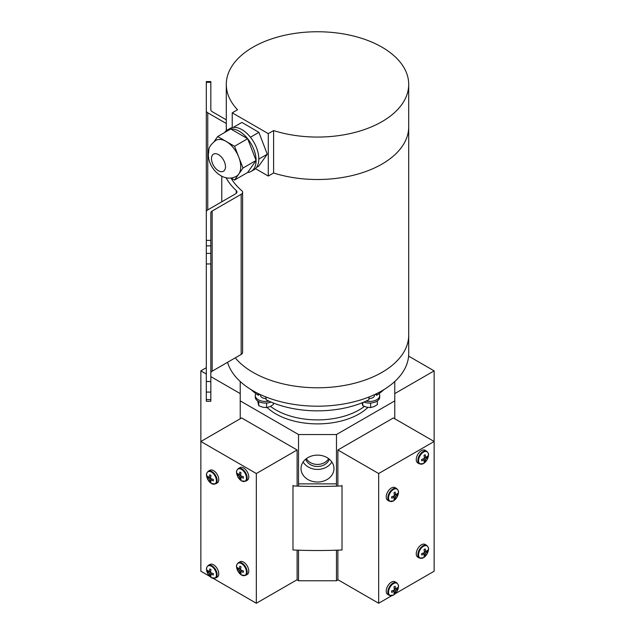 <?xml version="1.0" encoding="UTF-8"?>
<svg xmlns="http://www.w3.org/2000/svg" width="635" height="635" viewBox="0 0 635 635"><rect width="100%" height="100%" fill="white"/><g stroke="black" fill="none" stroke-linecap="round" stroke-linejoin="round"><path stroke-width="0.95" d="M301.022 468.574A16.478 13.454 180 0 0 317.5 482.028A16.478 13.454 180 0 0 333.978 468.574A16.478 13.454 180 0 0 333.962 468.003A16.478 13.454 180 0 0 317.5 455.12A16.478 13.454 180 0 0 301.038 468.003A16.478 13.454 180 0 0 301.022 468.574M303.149 461.962A15.851 12.938 180 0 0 317.5 469.416A15.851 12.938 180 0 0 331.851 461.962M305.697 459.184A12.255 10.009 180 0 0 317.5 466.487A12.255 10.009 180 0 0 329.303 459.184M306.387 458.645A12.255 10.009 180 0 0 317.5 464.431A12.255 10.009 180 0 0 328.612 458.645M298.529 486.132L298.529 434.538L336.471 434.538L394.779 400.875L394.779 381.5M240.22 418.767L240.22 400.875L298.529 434.538M394.779 418.767L394.779 400.875M336.471 486.132L336.471 434.538M240.22 381.5L240.22 400.875M298.529 550.196L298.529 580.763L296.902 579.826M338.098 579.826L336.471 580.763L336.471 550.196M298.529 580.763L336.471 580.763M337.891 550.14L337.891 579.707L378.666 603.25L391.62 595.773M378.666 473.527L434.142 441.492L393.367 417.949L337.891 449.985L378.666 473.527L378.666 603.25M337.891 449.985L337.891 486.077M395.192 593.709L434.142 571.222L434.142 370.864L408.599 356.116M418.568 554.839A6.993 4.04 120 0 0 423.505 557.697A6.993 4.04 120 0 0 426.18 555.244A6.993 4.04 120 0 0 427.665 552.672A6.993 4.04 120 0 0 428.45 549.132A6.993 4.04 120 0 0 423.505 546.275A6.993 4.04 120 0 0 418.568 554.839M426.72 545.386L425.077 544.441A7.318 4.223 120 0 0 421.418 544.806A7.318 4.223 120 0 0 416.639 551.251A7.318 4.223 120 0 0 417.759 557.117L419.402 558.062L423.45 557.736L426.18 555.244A11.922 11.922 0 0 0 427.665 552.672C428.125 549.799 429.927 548.783 426.72 545.386A7.318 4.223 120 0 0 423.061 545.751A7.318 4.223 120 0 0 418.282 552.196A7.318 4.223 120 0 0 419.402 558.062M424.426 552.514L425.696 553.244A11.922 7.437 -124.3 0 1 425.164 555.609A11.335 9.192 -131.4 0 1 423.982 556.292A11.922 6.286 64 0 0 424.426 553.982A11.922 7.437 4.3 0 1 421.672 554.958A11.335 1.064 -93.8 0 0 421.672 554.292A11.335 1.064 -93.8 0 0 421.672 553.593A11.922 6.286 176 0 0 424.426 552.514A11.922 6.286 64 0 0 423.982 549.592A11.335 1.064 -26.2 0 0 425.164 548.902A11.922 7.437 -124.3 0 1 425.696 551.783A11.922 6.286 176 0 0 427.474 550.235A11.335 9.192 11.4 0 1 427.506 550.926A11.335 9.192 11.4 0 1 427.474 551.609L426.172 551.45M425.696 553.244A11.922 7.437 4.3 0 0 427.474 551.609M424.426 553.982L423.243 553.045M425.696 551.783L424.299 551.228M425.164 555.609L424.378 554.561M388.533 592.193A6.993 4.04 120 0 0 393.478 595.051A6.993 4.04 120 0 0 396.153 592.598A6.993 4.04 120 0 0 397.637 590.026A6.993 4.04 120 0 0 398.423 586.486A6.993 4.04 120 0 0 393.478 583.628A6.993 4.04 120 0 0 388.533 592.193M396.684 582.747L395.049 581.803A7.318 4.223 120 0 0 391.39 582.16A7.318 4.223 120 0 0 386.612 588.605A7.318 4.223 120 0 0 387.731 594.471L389.374 595.416L393.422 595.098L396.153 592.598A11.922 11.922 0 0 0 397.637 590.026C398.097 587.153 399.899 586.137 396.684 582.747A7.318 4.223 120 0 0 393.033 583.105A7.318 4.223 120 0 0 388.247 589.558A7.318 4.223 120 0 0 389.374 595.416M394.398 589.875L395.668 590.606A11.922 7.437 -124.3 0 1 395.137 592.963A11.335 9.192 -131.4 0 1 393.954 593.654A11.922 6.286 64 0 0 394.398 591.336A11.922 7.437 4.3 0 1 391.636 592.312A11.335 1.064 -93.8 0 0 391.644 591.645A11.335 1.064 -93.8 0 0 391.636 590.947A11.922 6.286 176 0 0 394.398 589.875A11.922 6.286 64 0 0 393.954 586.946A11.335 1.064 -26.2 0 0 395.137 586.264A11.922 7.437 -124.3 0 1 395.668 589.137A11.922 6.286 176 0 0 397.447 587.597A11.335 9.192 11.4 0 1 397.478 588.28A11.335 9.192 11.4 0 1 397.447 588.962L396.145 588.804M395.668 590.606A11.922 7.437 4.3 0 0 397.447 588.962M394.398 591.336L393.216 590.407M395.668 589.137L394.272 588.582M395.137 592.963L394.343 591.915M418.568 460.669A6.993 4.04 120 0 0 423.505 463.518A6.993 4.04 120 0 0 426.18 461.073A6.993 4.04 120 0 0 427.665 458.494A6.993 4.04 120 0 0 428.45 454.962A6.993 4.04 120 0 0 423.505 452.104A6.993 4.04 120 0 0 418.568 460.669M426.72 451.215L425.077 450.271A7.318 4.223 120 0 0 421.418 450.636A7.318 4.223 120 0 0 416.639 457.081A7.318 4.223 120 0 0 417.759 462.947L419.402 463.891L423.45 463.566L426.18 461.073A11.922 11.922 0 0 0 427.665 458.494C428.125 455.628 429.927 454.612 426.72 451.215A7.318 4.223 120 0 0 423.061 451.58A7.318 4.223 120 0 0 418.282 458.025A7.318 4.223 120 0 0 419.402 463.891M424.426 458.343L425.696 459.073A11.922 7.437 -124.3 0 1 425.164 461.439A11.335 9.192 -131.4 0 1 423.982 462.121A11.922 6.286 64 0 0 424.426 459.811A11.922 7.437 4.3 0 1 421.672 460.788A11.335 1.064 -93.8 0 0 421.672 460.121A11.335 1.064 -93.8 0 0 421.672 459.415A11.922 6.286 176 0 0 424.426 458.343A11.922 6.286 64 0 0 423.982 455.414A11.335 1.064 -26.2 0 0 425.164 454.731A11.922 7.437 -124.3 0 1 425.696 457.613A11.922 6.286 176 0 0 427.474 456.065A11.335 9.192 11.4 0 1 427.506 456.756A11.335 9.192 11.4 0 1 427.474 457.438L426.172 457.279M425.696 459.073A11.922 7.437 4.3 0 0 427.474 457.438M424.426 459.811L423.243 458.875M425.696 457.613L424.299 457.057M425.164 461.439L424.378 460.383M388.533 498.023A6.993 4.04 120 0 0 393.478 500.88A6.993 4.04 120 0 0 396.153 498.427A6.993 4.04 120 0 0 397.637 495.856A6.993 4.04 120 0 0 398.423 492.315A6.993 4.04 120 0 0 393.478 489.458A6.993 4.04 120 0 0 388.533 498.023M396.684 488.577L395.049 487.624A7.318 4.223 120 0 0 391.39 487.99A7.318 4.223 120 0 0 386.612 494.435A7.318 4.223 120 0 0 387.731 500.301L389.374 501.245L393.422 500.92L396.153 498.427A11.922 11.922 0 0 0 397.637 495.856C398.097 492.982 399.899 491.966 396.684 488.577A7.318 4.223 120 0 0 393.033 488.934A7.318 4.223 120 0 0 388.247 495.387A7.318 4.223 120 0 0 389.374 501.245M394.398 495.697L395.668 496.435A11.922 7.437 -124.3 0 1 395.137 498.792A11.335 9.192 -131.4 0 1 393.954 499.475A11.922 6.286 64 0 0 394.398 497.165A11.922 7.437 4.3 0 1 391.636 498.142A11.335 1.064 -93.8 0 0 391.644 497.475A11.335 1.064 -93.8 0 0 391.636 496.776A11.922 6.286 176 0 0 394.398 495.697A11.922 6.286 64 0 0 393.954 492.776A11.335 1.064 -26.2 0 0 395.137 492.085A11.922 7.437 -124.3 0 1 395.668 494.967A11.922 6.286 176 0 0 397.447 493.427A11.335 9.192 11.4 0 1 397.478 494.109A11.335 9.192 11.4 0 1 397.447 494.792L396.145 494.633M395.668 496.435A11.922 7.437 4.3 0 0 397.447 494.792M394.398 497.165L393.216 496.229M395.668 494.967L394.272 494.411M395.137 498.792L394.343 497.745M206.319 367.705L200.858 370.864L200.858 571.222L209.78 576.374M200.858 370.864L206.319 374.023M210.836 376.626L240.22 393.589M394.779 393.589L434.142 370.864M256.334 473.527L297.109 449.985L241.633 417.949L200.858 441.492L256.334 473.527L256.334 603.25L297.109 579.707L297.109 550.14M213.352 578.437L256.334 603.25M297.109 449.985L297.109 486.077M206.55 569.15A6.993 4.04 -120 0 0 207.335 572.691A6.993 4.04 -120 0 0 208.82 575.262A6.993 4.04 -120 0 0 211.495 577.715A6.993 4.04 -120 0 0 216.432 574.858A6.993 4.04 -120 0 0 211.495 566.293A6.993 4.04 -120 0 0 206.55 569.15M215.598 578.08L217.241 577.136A7.318 4.223 -120 0 0 218.361 571.27A7.318 4.223 -120 0 0 213.582 564.825A7.318 4.223 -120 0 0 209.923 564.459L208.28 565.412C205.073 568.801 206.875 569.817 207.335 572.691A11.922 11.922 0 0 0 208.82 575.262L211.55 577.755L215.598 578.08A7.318 4.223 -120 0 0 216.718 572.214A7.318 4.223 -120 0 0 211.939 565.769A7.318 4.223 -120 0 0 208.28 565.412M210.574 572.532A11.922 6.286 -64 0 1 211.018 569.611A11.335 1.064 26.2 0 1 209.836 568.92A11.922 7.437 124.3 0 0 209.304 571.802A11.922 6.286 -176 0 1 207.526 570.254A11.335 9.192 -11.4 0 0 207.494 570.944A11.335 9.192 -11.4 0 0 207.526 571.627A11.922 7.437 -4.3 0 0 209.304 573.27L210.574 572.532A11.922 6.286 -176 0 0 213.328 573.611A11.335 1.064 93.8 0 0 213.328 574.31A11.335 1.064 93.8 0 0 213.328 574.977A11.922 7.437 -4.3 0 1 210.574 574A11.922 6.286 -64 0 0 211.018 576.31A11.335 9.192 131.4 0 1 209.836 575.628L210.622 574.58M209.304 573.27A11.922 7.437 124.3 0 0 209.836 575.628M207.526 571.627L208.828 571.468M211.757 573.064L210.574 574M210.701 571.246L209.304 571.802M236.577 566.468A6.993 4.04 -120 0 0 237.363 570.008A6.993 4.04 -120 0 0 238.847 572.579A6.993 4.04 -120 0 0 241.522 575.032A6.993 4.04 -120 0 0 246.467 572.175A6.993 4.04 -120 0 0 241.522 563.61A6.993 4.04 -120 0 0 236.577 566.468M245.626 575.397L247.269 574.453A7.318 4.223 -120 0 0 248.388 568.587A7.318 4.223 -120 0 0 243.61 562.142A7.318 4.223 -120 0 0 239.951 561.777L238.315 562.729C235.101 566.118 236.903 567.134 237.363 570.008A11.922 11.922 0 0 0 238.847 572.579L241.578 575.072L245.626 575.397A7.318 4.223 -120 0 0 246.753 569.539A7.318 4.223 -120 0 0 241.967 563.086A7.318 4.223 -120 0 0 238.315 562.729M240.601 569.849A11.922 6.286 -64 0 1 241.046 566.928A11.335 1.064 26.2 0 1 239.863 566.237A11.922 7.437 124.3 0 0 239.331 569.119A11.922 6.286 -176 0 1 237.553 567.579A11.335 9.192 -11.4 0 0 237.522 568.261A11.335 9.192 -11.4 0 0 237.553 568.944A11.922 7.437 -4.3 0 0 239.331 570.587L240.601 569.849A11.922 6.286 -176 0 0 243.364 570.928A11.335 1.064 93.8 0 0 243.356 571.627A11.335 1.064 93.8 0 0 243.364 572.294A11.922 7.437 -4.3 0 1 240.601 571.317A11.922 6.286 -64 0 0 241.046 573.627A11.335 9.192 131.4 0 1 239.863 572.945L240.657 571.897M239.331 570.587A11.922 7.437 124.3 0 0 239.863 572.945M237.553 568.944L238.855 568.785M241.784 570.381L240.601 571.317M240.728 568.563L239.331 569.119M236.577 472.297A6.993 4.04 -120 0 0 237.363 475.837A6.993 4.04 -120 0 0 238.847 478.409A6.993 4.04 -120 0 0 241.522 480.862A6.993 4.04 -120 0 0 246.467 478.004A6.993 4.04 -120 0 0 241.522 469.44A6.993 4.04 -120 0 0 236.577 472.297M245.626 481.227L247.269 480.282A7.318 4.223 -120 0 0 248.388 474.416A7.318 4.223 -120 0 0 243.61 467.971A7.318 4.223 -120 0 0 239.951 467.606L238.315 468.551C235.101 471.948 236.903 472.964 237.363 475.837A11.922 11.922 0 0 0 238.847 478.409L241.578 480.901L245.626 481.227A7.318 4.223 -120 0 0 246.753 475.361A7.318 4.223 -120 0 0 241.967 468.916A7.318 4.223 -120 0 0 238.315 468.551M240.601 475.678A11.922 6.286 -64 0 1 241.046 472.757A11.335 1.064 26.2 0 1 239.863 472.067A11.922 7.437 124.3 0 0 239.331 474.948A11.922 6.286 -176 0 1 237.553 473.4A11.335 9.192 -11.4 0 0 237.522 474.091A11.335 9.192 -11.4 0 0 237.553 474.774A11.922 7.437 -4.3 0 0 239.331 476.417L240.601 475.678A11.922 6.286 -176 0 0 243.364 476.758A11.335 1.064 93.8 0 0 243.356 477.456A11.335 1.064 93.8 0 0 243.364 478.123A11.922 7.437 -4.3 0 1 240.601 477.147A11.922 6.286 -64 0 0 241.046 479.457A11.335 9.192 131.4 0 1 239.863 478.774L240.657 477.726M239.331 476.417A11.922 7.437 124.3 0 0 239.863 478.774M237.553 474.774L238.855 474.615M241.784 476.21L240.601 477.147M240.728 474.393L239.331 474.948M206.55 474.98A6.993 4.04 -120 0 0 207.335 478.512A6.993 4.04 -120 0 0 208.82 481.092A6.993 4.04 -120 0 0 211.495 483.545A6.993 4.04 -120 0 0 216.432 480.687A6.993 4.04 -120 0 0 211.495 472.122A6.993 4.04 -120 0 0 206.55 474.98M215.598 483.91L217.241 482.965A7.318 4.223 -120 0 0 218.361 477.099A7.318 4.223 -120 0 0 213.582 470.654A7.318 4.223 -120 0 0 209.923 470.289L208.28 471.233C205.073 474.631 206.875 475.647 207.335 478.512A11.922 11.922 0 0 0 208.82 481.092L211.55 483.584L215.598 483.91A7.318 4.223 -120 0 0 216.718 478.044A7.318 4.223 -120 0 0 211.939 471.599A7.318 4.223 -120 0 0 208.28 471.233M210.574 478.361A11.922 6.286 -64 0 1 211.018 475.44A11.335 1.064 26.2 0 1 209.836 474.75A11.922 7.437 124.3 0 0 209.304 477.631A11.922 6.286 -176 0 1 207.526 476.083A11.335 9.192 -11.4 0 0 207.494 476.774A11.335 9.192 -11.4 0 0 207.526 477.456A11.922 7.437 -4.3 0 0 209.304 479.092L210.574 478.361A11.922 6.286 -176 0 0 213.328 479.441A11.335 1.064 93.8 0 0 213.328 480.139A11.335 1.064 93.8 0 0 213.328 480.806A11.922 7.437 -4.3 0 1 210.574 479.83A11.922 6.286 -64 0 0 211.018 482.14A11.335 9.192 131.4 0 1 209.836 481.457L210.622 480.409M209.304 479.092A11.922 7.437 124.3 0 0 209.836 481.457M207.526 477.456L208.828 477.298M211.757 478.893L210.574 479.83M210.701 477.075L209.304 477.631M292.981 485.418L292.981 549.973A313.841 181.197 0 0 0 342.019 549.973L342.019 485.418M292.981 485.91A313.841 181.197 0 0 0 342.019 485.91M336.471 483.87L298.529 483.87M232.227 127.603L232.227 112.824L237.546 109.752A91.21 52.657 180 0 1 226.29 84.407A91.21 52.657 180 0 1 317.5 31.75A91.21 52.657 180 0 1 408.71 84.407L408.71 126.849A91.21 52.657 180 0 1 317.5 179.507A91.21 52.657 180 0 1 273.574 172.998A91.21 52.657 180 0 0 317.5 179.507A91.21 52.657 180 0 0 408.71 126.849L408.71 335.121A91.21 52.657 180 0 1 317.5 387.779A91.21 52.657 180 0 1 235.244 357.87A91.21 52.657 180 0 0 317.5 387.779A91.21 52.657 180 0 0 408.71 335.121L408.71 353.536A91.21 52.657 180 0 1 317.5 406.194A91.21 52.657 180 0 1 227.56 362.299M226.29 84.407L226.29 126.849A91.21 52.657 180 0 0 226.512 130.548A91.21 52.657 180 0 1 226.29 126.849L226.29 130.723M230.973 178.006A91.21 52.657 0 0 0 241.776 190.706A4.905 2.834 180 0 1 242.61 192.286A4.905 2.834 180 0 1 241.173 194.286L212.153 211.042A4.508 2.603 0 0 0 210.836 212.884L210.836 381.516L206.319 381.516L206.319 399.613L210.836 399.613L210.836 401.272L206.319 401.272L206.319 399.613M210.836 263.962L206.319 263.962L206.319 381.516M210.836 381.516L210.836 392.081L206.319 392.081M210.836 392.081L210.836 399.613M210.836 253.389L206.319 253.389L206.319 263.962M210.836 245.864L206.319 245.864L206.319 253.389M242.61 192.286L242.61 352.441A4.905 2.834 180 0 1 241.173 354.441L212.153 371.197A4.508 2.603 0 0 0 210.836 373.039M226.29 123.5L207.756 112.8A4.905 2.834 180 0 1 206.319 110.8L206.319 81.582L210.836 81.582L210.836 109.815A4.508 2.603 0 0 0 212.153 111.657L226.29 119.817M210.836 101.338L210.836 109.815M206.319 110.8L206.319 211.899A4.905 2.834 180 0 1 207.756 209.891L235.633 193.802A4.508 2.603 0 0 0 236.95 191.96A4.508 2.603 0 0 0 236.268 190.579A95.718 55.261 180 0 1 226.108 177.784M206.319 101.338L206.319 102.997M206.319 245.864L206.319 211.899M231.021 177.998L234.561 180.046L238.784 174.046A20.677 11.938 -120 0 0 240.744 166.727A20.677 11.938 -120 0 0 238.784 157.155A20.677 11.938 -120 0 0 226.123 141.407A20.677 11.938 -120 0 0 215.781 140.375C206.947 147.637 209.399 149.566 208.336 154.249C208.002 168.204 223.409 183.61 236.458 176.197A20.677 11.938 -120 0 0 238.784 174.046L243.007 168.037L234.561 146.28L217.678 136.525L214.257 141.399M408.71 84.407A91.21 52.657 180 0 1 317.5 137.065A91.21 52.657 180 0 1 273.606 130.572L268.287 133.644L268.287 176.054L273.606 172.982L273.606 130.572M251.15 171.41A23.876 13.787 -120 0 0 256.095 160.48L247.658 172.49A23.876 13.787 -120 0 0 251.15 171.41L253.873 169.839A23.876 13.787 -120 0 0 258.818 159.234L258.818 158.639A23.876 13.787 60 0 1 258.818 158.909A23.876 13.787 60 0 1 258.818 159.234M217.678 136.525L230.775 128.968L247.658 138.716L256.095 160.48A23.876 13.787 -120 0 0 247.658 138.716A23.876 13.787 -120 0 0 230.775 128.968A23.876 13.787 -120 0 0 227.274 130.048A23.876 13.787 -120 0 0 224.592 132.54M258.818 158.639A23.876 13.787 -120 0 0 250.754 137.62L250.198 136.93A23.876 13.787 60 0 1 250.754 137.62M250.198 136.93A23.876 13.787 -120 0 0 233.855 127.373L233.458 127.405A23.876 13.787 60 0 1 233.855 127.373M233.458 127.405A23.876 13.787 -120 0 0 229.997 128.476L227.274 130.048M255.453 168.64L268.287 176.054M232.227 112.824L268.287 133.644M256.461 167.481L258.707 166.187L267.287 154.226L258.889 132.342L241.911 122.42L233.593 127.222M258.961 159.028L267.287 154.226M250.563 137.144L258.889 132.342M247.658 172.49L234.561 180.046M256.095 160.48L243.007 168.037M247.658 138.716L234.561 146.28M364.395 406.44A58.849 33.972 180 0 1 270.518 406.376A58.849 33.972 180 0 0 364.395 406.44M250.968 389.557A78.462 45.299 0 0 0 258.262 395.248L258.262 393.573M376.738 393.573L376.738 395.248A78.462 45.299 0 0 0 384.032 389.557M266.057 397.018L266.057 399.748A78.462 45.299 0 0 0 368.943 399.748L368.943 397.018M375.158 394.335L376.738 395.248M258.262 395.248L259.842 394.335M379.119 393.589A10.2 5.89 180 0 1 379.714 395.573A10.2 5.89 180 0 1 366.077 401.122M379.714 395.573L379.714 397.177A10.2 5.89 180 0 1 365.609 402.622A10.2 5.89 180 0 1 363.879 402.082M374.412 394.684L374.412 395.573A4.905 2.834 180 0 1 368.943 398.391M362.776 402.542L362.776 405.717L362.013 402.852M370.626 403.034L370.626 407.591L366.697 407.186L362.776 405.717M377.357 400.939L377.357 404.598L373.991 406.63L370.626 407.591M268.923 401.122A10.2 5.89 180 0 1 261.588 401.018A10.2 5.89 180 0 1 255.286 395.573A10.2 5.89 180 0 1 255.881 393.589M271.121 402.082A10.2 5.89 180 0 1 261.588 402.622A10.2 5.89 180 0 1 255.286 397.177L255.286 395.573M266.057 398.391A4.905 2.834 180 0 1 263.612 398.193A4.905 2.834 180 0 1 260.588 395.573L260.588 394.684M258.755 401.598L258.755 405.717L257.643 400.852M266.597 403.034L266.597 407.591L262.676 407.186L258.755 405.717M273.336 402.987L273.336 404.598L269.97 406.63L266.597 407.591M267.144 407.495A58.849 33.972 0 0 0 367.935 407.424M212.153 211.042L212.153 371.197M241.173 194.286L241.173 354.441M207.756 112.8L207.756 209.891M236.268 190.579L236.268 193.342M210.836 82.304L206.319 82.304M206.319 240.395L210.836 240.395M211.495 158.655A9.89 5.707 -120 0 0 218.496 170.767A9.89 5.707 -120 0 0 225.488 166.727A9.89 5.707 -120 0 0 218.496 154.615A9.89 5.707 -120 0 0 211.495 158.655M221.782 176.276L221.782 201.803"/></g></svg>
